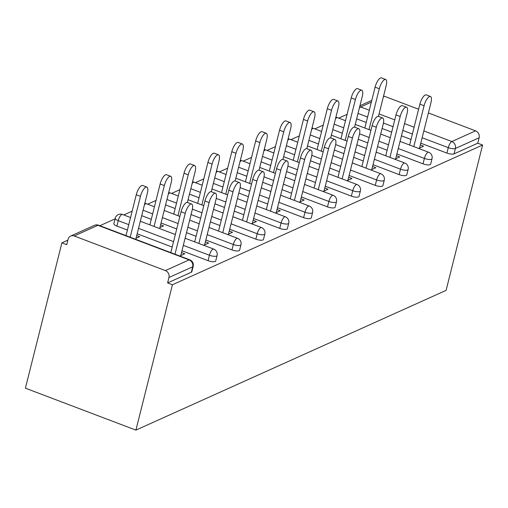 <?xml version="1.0" encoding="UTF-8"?>
<svg xmlns="http://www.w3.org/2000/svg" width="508" height="508" viewBox="0 0 508 508"><rect width="100%" height="100%" fill="white"/><g stroke="black" fill="none" stroke-linecap="round" stroke-linejoin="round"><path stroke-width="0.76" d="M347.085 114.351L338.715 118.123M323.202 125.114L314.833 128.886M299.32 135.871L290.944 139.643M275.438 146.628L267.062 150.4M251.555 157.391L243.18 161.163M227.673 168.148L219.297 171.92M203.791 178.905L195.415 182.677M179.908 189.668L171.533 193.44M156.026 200.425L147.65 204.197M132.143 211.182L123.768 214.954M115.068 218.878L99.886 225.717M67.882 240.132L61.913 242.824L25.4 388.175L135.915 430.111L446.088 290.379L482.6 145.028L172.428 284.759L135.915 430.111M74.212 235.985L165.398 270.586L189.128 259.893L97.942 225.298L74.212 235.985A5.499 4.889 -114.3 0 0 70.675 236.055A5.499 4.889 -114.3 0 0 68.104 239.236L66.745 244.653L61.913 242.824M193.186 266.319A5.499 5.499 0 0 0 189.808 259.836A5.499 1.88 -69.2 0 0 189.128 259.893A5.499 4.889 -114.3 0 1 192.684 266.814A5.499 1.676 14.1 0 0 193.186 266.319L191.827 271.742A5.499 1.676 -165.9 0 1 191.326 272.231L192.684 266.814L168.954 277.501L167.596 282.924L172.428 284.759M191.326 272.231L167.596 282.924M168.954 277.501A5.499 4.889 -114.3 0 0 165.398 270.586M423.856 130.931L451.841 141.548L475.571 130.854L428.371 112.947M418.605 109.245L384.385 96.26L383.4 96.704M179.794 256.032L184.76 253.797L181.502 252.559M136.023 238.316L139.649 236.677L136.716 235.566M423.024 163.843L424.383 158.42A5.499 1.676 -165.9 0 0 431.514 159.22A5.499 1.676 14.1 0 0 432.016 158.731L430.657 164.148A5.499 1.676 -165.9 0 1 430.155 164.643A5.499 1.676 -165.9 0 1 423.024 163.843L396.9 153.93M387.134 150.222L377.565 146.596M367.792 142.888L358.223 139.256M342.348 133.229L332.772 129.597M482.6 145.028L477.768 143.192L454.038 153.886A5.499 1.676 -165.9 0 1 446.907 153.086L420.783 143.173M411.016 139.465L401.447 135.833M391.681 132.131L382.105 128.499M366.23 122.472L356.66 118.84M394.741 159.207L399.707 156.966L396.45 155.727M375.26 185.363L376.619 179.94A5.499 1.676 -165.9 0 0 383.75 180.74A5.499 1.676 14.1 0 0 384.251 180.245L382.892 185.668A5.499 1.676 -165.9 0 1 382.391 186.163A5.499 1.676 -165.9 0 1 375.26 185.363L349.136 175.451M339.369 171.742L329.794 168.11M320.027 164.408L310.458 160.776M294.577 154.749L285.007 151.117M346.97 180.721L351.942 178.486L348.685 177.248M327.495 206.877L328.854 201.46A5.499 1.676 -165.9 0 0 335.985 202.26A5.499 1.676 14.1 0 0 336.486 201.765L335.128 207.188A5.499 1.676 -165.9 0 1 334.62 207.677A5.499 1.676 -165.9 0 1 327.495 206.877L301.365 196.964M291.598 193.262L282.029 189.63M272.263 185.922L262.693 182.289M246.812 176.27L237.242 172.637M299.206 202.241L304.178 200L300.914 198.768M279.724 228.397L281.089 222.974A5.499 1.676 -165.9 0 0 288.22 223.774A5.499 1.676 14.1 0 0 288.722 223.285L287.357 228.702A5.499 1.676 -165.9 0 1 286.855 229.197A5.499 1.676 -165.9 0 1 279.724 228.397L253.6 218.484M243.834 214.776L234.264 211.15M224.498 207.442L214.928 203.81M199.047 197.783L189.478 194.151M251.441 223.761L256.413 221.52L253.149 220.281M231.959 249.917L233.324 244.494A5.499 1.676 -165.9 0 0 240.449 245.294A5.499 1.676 14.1 0 0 240.957 244.799L239.592 250.222A5.499 1.676 -165.9 0 1 239.09 250.717A5.499 1.676 -165.9 0 1 231.959 249.917L205.835 240.005M196.069 236.296L186.499 232.664M176.733 228.962L161.049 223.006M151.282 219.304L141.713 215.671M203.676 245.275L208.642 243.04L205.384 241.802M159.906 227.559L163.538 225.92L160.598 224.809M116.891 226.073A5.499 1.676 -165.9 0 1 113.856 223.698L115.214 218.281A5.499 1.676 14.1 0 0 118.256 220.656L116.891 226.073L127.4 230.061M208.077 260.674L209.442 255.251A5.499 1.676 -165.9 0 0 216.567 256.051A5.499 1.676 14.1 0 0 217.068 255.562L215.709 260.979A5.499 1.676 -165.9 0 1 215.208 261.474A5.499 1.676 -165.9 0 1 208.077 260.674L181.953 250.761M172.187 247.053L137.166 233.769M227.559 234.518L232.524 232.277L229.267 231.045M255.841 239.154L257.207 233.737A5.499 1.676 -165.9 0 0 264.338 234.537A5.499 1.676 14.1 0 0 264.839 234.042L263.474 239.465A5.499 1.676 -165.9 0 1 262.973 239.954A5.499 1.676 -165.9 0 1 255.841 239.154L229.718 229.241M219.951 225.539L210.382 221.907M200.616 218.199L191.046 214.566M175.165 208.54L165.595 204.915M275.323 212.998L280.295 210.763L277.031 209.525M303.613 217.64L304.971 212.217A5.499 1.676 -165.9 0 0 312.103 213.017A5.499 1.676 14.1 0 0 312.604 212.522L311.239 217.945A5.499 1.676 -165.9 0 1 310.737 218.44A5.499 1.676 -165.9 0 1 303.613 217.64L277.482 207.728M267.716 204.019L258.147 200.387M248.38 196.685L238.811 193.053M222.929 187.027L213.36 183.394M323.088 191.484L328.06 189.243L324.796 188.004M351.377 196.12L352.736 190.697A5.499 1.676 -165.9 0 0 359.867 191.497A5.499 1.676 14.1 0 0 360.369 191.008L359.01 196.425A5.499 1.676 -165.9 0 1 358.508 196.92A5.499 1.676 -165.9 0 1 351.377 196.12L325.253 186.207M315.481 182.499L305.911 178.873M296.145 175.165L286.576 171.533M270.694 165.506L261.125 161.874M370.853 169.964L375.825 167.723L372.567 166.491M399.142 174.606L400.501 169.183A5.499 1.676 -165.9 0 0 407.632 169.983A5.499 1.676 14.1 0 0 408.134 169.488L406.775 174.911A5.499 1.676 -165.9 0 1 406.273 175.4A5.499 1.676 -165.9 0 1 399.142 174.606L373.018 164.687M363.252 160.985L353.676 157.353M343.91 153.645L334.34 150.012M318.465 143.993L308.889 140.36M418.624 148.444L423.589 146.209L420.332 144.971M477.768 143.192L479.127 137.776L455.397 148.463L454.038 153.886M475.571 130.854A5.499 4.889 65.7 0 1 479.127 137.776M383.572 96.025A5.499 4.889 65.7 0 1 384.385 96.26M180.734 255.613L192.132 210.229A8.249 2.819 110.8 0 0 191.618 204.064A8.249 2.819 110.8 0 0 185.242 213.328L181.058 211.741A8.249 2.819 -69.2 0 1 187.427 202.476L191.618 204.064M170.79 252.622L181.058 211.741M174.974 254.21L185.242 213.328M140.456 196.336L136.271 194.748A8.249 2.819 -69.2 0 1 142.64 185.484L146.831 187.071A8.249 2.819 110.8 0 0 140.456 196.336L130.188 237.217M135.769 239.331L147.345 193.231A8.249 2.819 110.8 0 0 146.831 187.071M136.271 194.748L126.003 235.623M204.616 244.85L216.014 199.466A8.249 2.819 110.8 0 0 215.5 193.307A8.249 2.819 110.8 0 0 209.131 202.571L204.94 200.984A8.249 2.819 -69.2 0 1 211.309 191.719L215.5 193.307M194.672 241.859L204.94 200.984M198.863 243.446L209.131 202.571M228.498 234.093L239.903 188.709A8.249 2.819 110.8 0 0 239.382 182.543A8.249 2.819 110.8 0 0 233.013 191.814L228.822 190.227A8.249 2.819 -69.2 0 1 235.191 180.956L239.382 182.543M218.554 231.102L228.822 190.227M222.745 232.689L233.013 191.814M252.381 223.336L263.785 177.952A8.249 2.819 110.8 0 0 263.265 171.787A8.249 2.819 110.8 0 0 256.896 181.051L252.705 179.464A8.249 2.819 -69.2 0 1 259.08 170.199L263.265 171.787M242.437 220.345L252.705 179.464M246.628 221.933L256.896 181.051M276.269 212.573L287.668 167.189A8.249 2.819 110.8 0 0 287.147 161.03A8.249 2.819 110.8 0 0 280.778 170.294L276.587 168.707A8.249 2.819 -69.2 0 1 282.962 159.442L287.147 161.03M266.319 209.582L276.587 168.707M270.51 211.176L280.778 170.294M300.152 201.816L311.55 156.432A8.249 2.819 110.8 0 0 311.029 150.273A8.249 2.819 110.8 0 0 304.66 159.537L300.469 157.95A8.249 2.819 -69.2 0 1 306.845 148.679L311.029 150.273M290.201 198.825L300.469 157.95M294.392 200.412L304.66 159.537M164.338 185.579L160.153 183.991A8.249 2.819 -69.2 0 1 166.522 174.72L170.713 176.314A8.249 2.819 110.8 0 0 164.338 185.579L154.07 226.454M159.652 228.575L171.228 182.474A8.249 2.819 110.8 0 0 170.713 176.314M160.153 183.991L149.885 224.866M188.227 174.822L184.036 173.228A8.249 2.819 -69.2 0 1 190.405 163.963L194.596 165.551A8.249 2.819 110.8 0 0 188.227 174.822L177.959 215.697M187.389 202.463L195.11 171.717A8.249 2.819 110.8 0 0 194.596 165.551M184.036 173.228L173.768 214.109M212.109 164.059L207.918 162.471A8.249 2.819 -69.2 0 1 214.287 153.206L218.478 154.794A8.249 2.819 110.8 0 0 212.109 164.059L201.841 204.94M211.271 191.7L218.999 160.953A8.249 2.819 110.8 0 0 218.478 154.794M207.918 162.471L197.65 203.346M235.991 153.302L231.8 151.714A8.249 2.819 -69.2 0 1 238.176 142.443L242.36 144.037A8.249 2.819 110.8 0 0 235.991 153.302L225.723 194.177M235.153 180.943L242.881 150.197A8.249 2.819 110.8 0 0 242.36 144.037M231.8 151.714L221.532 192.589M259.874 142.545L255.683 140.951A8.249 2.819 -69.2 0 1 262.058 131.686L266.243 133.274A8.249 2.819 110.8 0 0 259.874 142.545L249.606 183.42M259.042 170.186L266.764 139.44A8.249 2.819 110.8 0 0 266.243 133.274M255.683 140.951L245.415 181.832M324.034 191.059L335.432 145.675A8.249 2.819 110.8 0 0 334.912 139.51A8.249 2.819 110.8 0 0 328.543 148.781L324.352 147.187A8.249 2.819 -69.2 0 1 330.727 137.922L334.912 139.51M314.084 188.068L324.352 147.187M318.275 189.655L328.543 148.781M283.756 131.782L279.565 130.194A8.249 2.819 -69.2 0 1 285.94 120.929L290.125 122.517A8.249 2.819 110.8 0 0 283.756 131.782L273.488 172.663M282.924 159.423L290.646 128.683A8.249 2.819 110.8 0 0 290.125 122.517M279.565 130.194L269.297 171.069M347.916 180.296L359.315 134.912A8.249 2.819 110.8 0 0 358.8 128.753A8.249 2.819 110.8 0 0 352.425 138.017L348.234 136.43A8.249 2.819 -69.2 0 1 354.609 127.165L358.8 128.753M337.972 177.305L348.234 136.43M342.157 178.899L352.425 138.017M307.638 121.025L303.447 119.437A8.249 2.819 -69.2 0 1 309.823 110.166L314.007 111.76A8.249 2.819 110.8 0 0 307.638 121.025L297.37 161.9M306.807 148.666L314.528 117.919A8.249 2.819 110.8 0 0 314.007 111.76M303.447 119.437L293.18 160.312M371.799 169.539L383.197 124.155A8.249 2.819 110.8 0 0 382.683 117.996A8.249 2.819 110.8 0 0 376.307 127.26L372.123 125.673A8.249 2.819 -69.2 0 1 378.492 116.402L382.683 117.996M361.855 166.548L372.123 125.673M366.039 168.135L376.307 127.26M331.521 110.268L327.33 108.674A8.249 2.819 -69.2 0 1 333.705 99.409L337.896 100.997A8.249 2.819 110.8 0 0 331.521 110.268L321.253 151.143M330.689 137.909L338.411 107.163A8.249 2.819 110.8 0 0 337.896 100.997M327.33 108.674L317.062 149.555M395.681 158.782L407.079 113.398A8.249 2.819 110.8 0 0 406.565 107.232A8.249 2.819 110.8 0 0 400.19 116.503L396.005 114.91A8.249 2.819 -69.2 0 1 402.374 105.645L406.565 107.232M385.737 155.791L396.005 114.91M389.922 157.378L400.19 116.503M355.403 99.504L351.219 97.917A8.249 2.819 -69.2 0 1 357.588 88.652L361.779 90.24A8.249 2.819 110.8 0 0 355.403 99.504L345.135 140.386M354.571 127.146L362.293 96.406A8.249 2.819 110.8 0 0 361.779 90.24M351.219 97.917L340.951 138.792M419.564 148.018L430.962 102.635A8.249 2.819 110.8 0 0 430.447 96.476A8.249 2.819 110.8 0 0 424.072 105.74L419.887 104.153A8.249 2.819 -69.2 0 1 426.256 94.888L430.447 96.476M409.619 145.028L419.887 104.153M413.804 146.621L424.072 105.74M379.285 88.748L375.101 87.16A8.249 2.819 -69.2 0 1 381.47 77.889L385.661 79.483A8.249 2.819 110.8 0 0 379.285 88.748L369.018 129.623M378.454 116.389L386.175 85.642A8.249 2.819 110.8 0 0 385.661 79.483M375.101 87.16L364.833 128.035M189.808 259.836L98.622 225.234A5.499 1.88 -69.2 0 0 97.942 225.298A5.499 4.889 -114.3 0 0 94.405 225.361L70.675 236.055M371.335 102.133L360.655 106.947L369.303 110.23M379.07 113.932L394.754 119.888M404.52 123.59L414.09 127.222M446.907 153.086L448.272 147.663A5.499 1.88 110.8 0 1 451.841 141.548A5.499 4.889 65.7 0 1 455.397 148.463A5.499 1.676 -165.9 0 1 448.272 147.663L422.142 137.751M359.708 106.693A5.499 4.889 65.7 0 1 360.655 106.947A5.499 1.88 110.8 0 0 359.346 108.134M217.068 255.562A5.499 5.499 0 0 0 213.69 249.072A5.499 1.88 -69.2 0 0 213.011 249.136A5.499 1.88 110.8 0 0 209.442 255.251L183.312 245.339M173.546 241.637L138.525 228.346M128.759 224.638L118.256 220.656A5.499 1.88 110.8 0 1 121.825 214.535A5.499 1.88 -69.2 0 1 122.504 214.478A5.499 5.499 0 0 0 115.214 218.281M240.957 244.799A5.499 5.499 0 0 0 237.573 238.316A5.499 1.88 -69.2 0 0 236.893 238.379A5.499 1.88 110.8 0 0 233.324 244.494L207.201 234.582M197.428 230.873L187.858 227.241M178.092 223.539L162.408 217.589M152.641 213.881L143.072 210.249M264.839 234.042A5.499 5.499 0 0 0 261.455 227.559A5.499 1.88 -69.2 0 0 260.775 227.616A5.499 1.88 110.8 0 0 257.207 233.737L231.083 223.825M221.317 220.116L211.741 216.484M201.974 212.782L192.373 209.137M176.524 203.124L166.954 199.492M288.722 223.285A5.499 5.499 0 0 0 285.337 216.802A5.499 1.88 -69.2 0 0 284.664 216.859A5.499 1.88 110.8 0 0 281.089 222.974L254.965 213.062M245.199 209.359L235.623 205.727M225.857 202.019L216.262 198.38M200.412 192.361L190.837 188.735M312.604 212.522A5.499 5.499 0 0 0 309.22 206.038A5.499 1.88 -69.2 0 0 308.546 206.102A5.499 1.88 110.8 0 0 304.971 212.217L278.848 202.305M269.081 198.596L259.512 194.964M249.739 191.262L240.144 187.617M224.295 181.604L214.719 177.971M336.486 201.765A5.499 5.499 0 0 0 333.102 195.282A5.499 1.88 -69.2 0 0 332.429 195.339A5.499 1.88 110.8 0 0 328.854 201.46L302.73 191.548M292.964 187.839L283.394 184.207M273.628 180.505L264.027 176.86M248.177 170.847L238.608 167.215M360.369 191.008A5.499 5.499 0 0 0 356.984 184.525A5.499 1.88 -69.2 0 0 356.311 184.582A5.499 1.88 110.8 0 0 352.736 190.697L326.612 180.785M316.846 177.082L307.276 173.45M297.51 169.742L287.909 166.103M272.059 160.083L262.49 156.458M384.251 180.245A5.499 5.499 0 0 0 380.867 173.761A5.499 1.88 -69.2 0 0 380.194 173.825A5.499 1.88 110.8 0 0 376.619 179.94L350.495 170.028M340.728 166.319L331.159 162.693M321.393 158.985L311.791 155.34M295.942 149.327L286.372 145.694M408.134 169.488A5.499 5.499 0 0 0 404.749 163.005A5.499 1.88 -69.2 0 0 404.076 163.068A5.499 1.88 110.8 0 0 400.501 169.183L374.377 159.271M364.611 155.562L355.041 151.93M345.275 148.228L335.674 144.583M319.824 138.57L310.255 134.938M432.016 158.731A5.499 5.499 0 0 0 428.631 152.248A5.499 1.88 -69.2 0 0 427.958 152.305A5.499 1.88 110.8 0 0 424.383 158.42L398.259 148.507M388.493 144.805L378.924 141.173M369.157 137.465L359.556 133.826M343.706 127.813L334.137 124.181M412.375 134.042L402.806 130.416M393.04 126.708L383.438 123.063M367.589 117.05L358.019 113.417M154.432 206.769L146.387 203.714A5.499 1.88 -69.2 0 0 145.707 203.778A5.499 1.88 110.8 0 0 144.399 204.965M178.314 196.012L170.269 192.957A5.499 1.88 -69.2 0 0 169.596 193.021A5.499 1.88 110.8 0 0 168.281 194.202M202.197 185.249L194.151 182.201A5.499 1.88 -69.2 0 0 193.478 182.258A5.499 1.88 110.8 0 0 192.164 183.445M226.079 174.492L218.034 171.437A5.499 1.88 -69.2 0 0 217.361 171.501A5.499 1.88 110.8 0 0 216.052 172.688M249.961 163.735L241.916 160.68A5.499 1.88 -69.2 0 0 241.243 160.744A5.499 1.88 110.8 0 0 239.935 161.925M273.844 152.971L265.798 149.923A5.499 1.88 -69.2 0 0 265.125 149.981A5.499 1.88 110.8 0 0 263.817 151.168M297.726 142.215L289.681 139.16A5.499 1.88 -69.2 0 0 289.008 139.224A5.499 1.88 110.8 0 0 287.699 140.411M321.608 131.458L313.563 128.403A5.499 1.88 -69.2 0 0 312.89 128.467A5.499 1.88 110.8 0 0 311.582 129.648M345.491 120.701L337.452 117.646A5.499 1.88 -69.2 0 0 336.772 117.704A5.499 1.88 110.8 0 0 335.464 118.891M359.95 105.74L371.767 100.413M98.622 225.234A5.499 5.499 0 0 0 94.405 225.361M213.69 249.072L185.102 238.227M175.336 234.525L140.316 221.234M130.55 217.526L122.504 214.478M237.573 238.316L208.985 227.47M199.219 223.761L189.649 220.129M179.883 216.427L164.198 210.477M146.387 203.714A5.499 5.499 0 0 0 144.799 203.371M261.455 227.559L232.867 216.713M223.101 213.004L213.531 209.372M203.765 205.67L188.081 199.714M170.269 192.957A5.499 5.499 0 0 0 168.681 192.615M285.337 216.802L256.75 205.95M246.983 202.248L237.414 198.615M227.648 194.907L211.963 188.957M194.151 182.201A5.499 5.499 0 0 0 192.564 181.851M309.22 206.038L280.632 195.193M270.866 191.484L261.296 187.858M251.53 184.15L235.845 178.2M218.034 171.437A5.499 5.499 0 0 0 216.452 171.094M333.102 195.282L304.514 184.436M294.748 180.727L285.179 177.095M275.412 173.393L259.728 167.437M241.916 160.68A5.499 5.499 0 0 0 240.335 160.338M356.984 184.525L328.397 173.673M318.63 169.97L309.061 166.338M299.295 162.63L283.61 156.68M265.798 149.923A5.499 5.499 0 0 0 264.217 149.574M380.867 173.761L352.279 162.916M342.513 159.207L332.943 155.581M323.177 151.873L307.492 145.923M289.681 139.16A5.499 5.499 0 0 0 288.099 138.817M404.749 163.005L376.168 152.159M366.395 148.45L356.826 144.818M347.059 141.116L331.375 135.16M313.563 128.403A5.499 5.499 0 0 0 311.982 128.06M428.631 152.248L400.05 141.395M390.284 137.693L380.708 134.061M370.942 130.353L355.263 124.403M337.452 117.646A5.499 5.499 0 0 0 335.864 117.297"/></g></svg>
